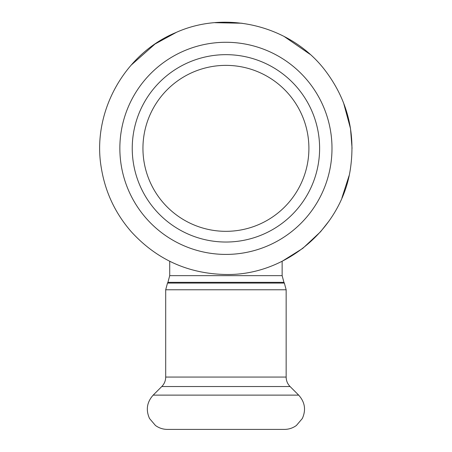 <?xml version="1.0" encoding="UTF-8"?>
<svg xmlns="http://www.w3.org/2000/svg" width="452" height="452" viewBox="0 0 452 452"><rect width="100%" height="100%" fill="white"/><g stroke="black" fill="none" stroke-linecap="round" stroke-linejoin="round"><path stroke-width="0.68" d="M225.927 231.328A82.976 82.976 0 0 0 297.783 106.858A82.976 82.976 0 0 0 154.064 106.858A82.976 82.976 0 0 0 225.927 231.328M225.927 429.4L284.477 429.4C288.873 429.366 292.851 428.055 296.405 425.473L302.332 418.507C306.168 409.924 304.947 402.133 298.67 395.127L153.177 395.127C146.9 402.133 145.685 409.924 149.522 418.507L155.448 425.473C159.002 428.055 162.98 429.366 167.376 429.4L225.927 429.4M225.927 242.035A93.683 93.683 0 0 0 307.061 101.508A93.683 93.683 0 0 0 144.793 101.508A93.683 93.683 0 0 0 225.927 242.035M169.715 275.647L167.924 282.336L283.929 282.336L282.138 275.647L169.715 275.647L169.715 261.273M283.929 282.336L284.359 283.076L167.494 283.076L167.924 282.336M286.15 289.772L286.15 377.064L165.698 377.064L165.698 289.772L286.15 289.772L284.359 283.076M165.698 377.064C165.647 380.737 164.342 383.889 161.782 386.528L290.071 386.528L298.67 395.127M225.927 254.414A106.062 106.062 0 0 0 317.779 95.315A106.062 106.062 0 0 0 134.069 95.315A106.062 106.062 0 0 0 225.927 254.414M282.138 275.647L282.138 261.273L302.767 248.38L320.541 231.763L329.135 220.87M165.698 289.772L167.494 283.076M161.782 386.528L153.177 395.127M286.15 377.064C286.206 380.737 287.512 383.889 290.071 386.528M225.927 274.488C188.269 273.799 156.725 259.555 131.306 231.763C115.283 213.378 105.293 192.151 101.338 168.082C91.637 112.853 124.001 53.986 175.828 32.584C226.91 9.452 291.975 26.159 325.593 71.037C347.272 99.954 355.577 132.3 350.509 168.082C342.271 227.791 286.178 275.692 225.927 274.488M341.932 197.88L349.046 175.766M352.063 148.358L350.509 128.617L343.543 102.779M309.914 54.234L283.986 36.369M242.057 23.244L214.937 22.69M176.433 32.324L155.025 44.019L131.035 65.241"/></g></svg>
